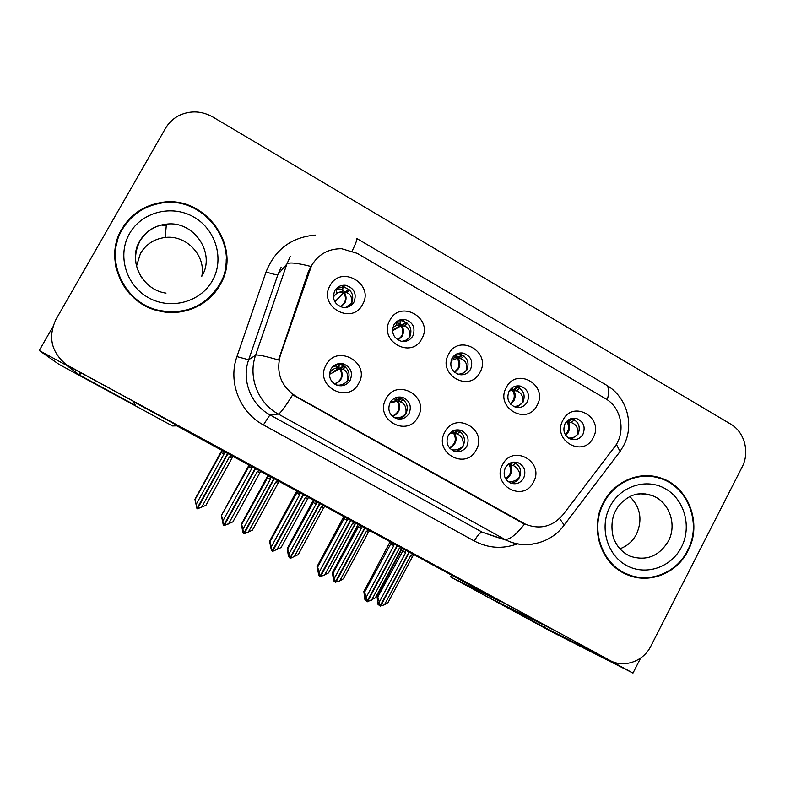 <?xml version="1.0" encoding="UTF-8"?>
<svg xmlns="http://www.w3.org/2000/svg" width="785" height="785" viewBox="0 0 785 785"><rect width="100%" height="100%" fill="white"/><g stroke="black" fill="none" stroke-linecap="round" stroke-linejoin="round"><path stroke-width="1.18" d="M451.964 358.47C449.197 366.104 451.503 371.462 458.882 374.524C463.955 375.446 467.86 373.689 470.608 369.235C473.375 361.404 470.941 356.037 463.307 353.113C458.391 352.377 454.603 354.163 451.964 358.47M456.929 356.41L457.086 353.741L459.696 353.957C467.252 356.841 469.656 362.15 466.918 369.892L461.217 374.828M448.627 354.172C436.735 374.484 469.764 393.383 479.998 372.286C491.812 352.161 459.068 333.075 448.627 354.172M448.235 435.498C445.546 442.446 447.411 447.636 453.838 451.071C459.392 452.69 463.749 451.012 466.898 446.047C469.607 438.923 467.615 433.693 460.942 430.366C455.526 428.953 451.287 430.661 448.235 435.498M455.918 429.945L457.361 430.317C463.964 433.614 465.927 438.776 463.248 445.821C461.384 449.099 458.607 450.963 454.937 451.424M444.859 432.025C432.957 452.494 466.015 471 476.26 449.766C488.093 429.493 455.31 410.79 444.859 432.025M509.004 391.401C506.305 398.819 508.474 404.089 515.51 407.199C520.602 408.249 524.537 406.502 527.314 401.979C530.022 394.394 527.746 389.105 520.484 386.112C515.529 385.229 511.702 386.995 509.004 391.401M514.931 386.338L516.255 386.573C523.448 389.527 525.695 394.757 523.016 402.254L516.599 407.435M506.315 387.486C494.628 407.68 527.059 426.245 537.117 405.286C548.715 385.278 516.559 366.536 506.315 387.486M565.033 423.743C562.394 430.985 564.444 436.166 571.186 439.306C576.278 440.444 580.223 438.727 583.019 434.134C585.669 426.755 583.52 421.545 576.582 418.513C571.608 417.522 567.761 419.268 565.033 423.743M571.441 418.523L571.755 418.601C578.633 421.604 580.753 426.746 578.133 434.046L571.323 439.345M562.953 420.21C551.482 440.277 583.333 458.509 593.205 437.687C604.607 417.797 573.021 399.388 562.953 420.21M393.874 324.941C391.048 332.84 393.521 338.286 401.312 341.259C406.326 342.024 410.182 340.239 412.861 335.901C415.697 327.767 413.067 322.311 404.991 319.505C400.154 318.945 396.445 320.751 393.874 324.941M397.681 320.918L402.018 320.741C410.015 323.508 412.606 328.905 409.809 336.942L405.296 341.347M389.88 320.231C377.771 340.67 411.409 359.923 421.83 338.688C433.86 318.435 400.517 298.997 389.88 320.231M334.714 290.784C331.82 299.026 334.518 304.57 342.8 307.396C347.716 307.955 351.464 306.14 354.055 301.95C356.949 293.443 354.084 287.889 345.459 285.279C340.759 284.945 337.177 286.78 334.714 290.784M336.736 288.164L343.153 286.927C351.68 289.498 354.516 294.993 351.651 303.402L348.893 306.66M330.043 285.661C317.699 306.228 351.965 325.844 362.582 304.462C374.837 284.091 340.867 264.29 330.043 285.661M330.858 369.205C328.042 376.486 330.132 381.844 337.128 385.278C342.731 386.72 347.098 385.003 350.218 380.136C353.064 372.6 350.807 367.203 343.467 363.926C338.05 362.758 333.851 364.515 330.858 369.205M335.951 364.475L341.19 364.652C348.442 367.89 350.669 373.228 347.863 380.676L341.71 385.798M326.138 364.937C313.784 385.661 348.089 404.864 358.716 383.345C370.981 362.817 336.981 343.418 326.138 364.937M390.086 402.656C387.329 409.75 389.301 415.02 395.983 418.464C401.577 420.014 405.943 418.326 409.093 413.391C411.86 406.08 409.76 400.772 402.784 397.455C397.347 396.15 393.118 397.877 390.086 402.656M396.876 397.298L399.83 397.789C406.738 401.066 408.818 406.316 406.08 413.548C404.363 416.55 401.822 418.385 398.466 419.043M386.053 398.79C373.925 419.386 407.592 438.236 418.032 416.864C430.072 396.454 396.69 377.418 386.053 398.79M505.344 467.752C502.714 474.572 504.5 479.684 510.701 483.099C516.196 484.777 520.524 483.109 523.673 478.114C526.313 471.147 524.429 465.996 518.012 462.669C512.625 461.178 508.405 462.875 505.344 467.752M513.439 462.129L513.802 462.257C520.161 465.544 522.025 470.637 519.415 477.525C517.482 480.93 514.617 482.804 510.829 483.148M502.606 464.661C490.919 485.002 523.379 503.175 533.447 482.078C545.055 461.923 512.87 443.564 502.606 464.661M311.596 265.516L280.343 355.37C275.81 372.826 281.079 386.505 296.141 396.425L525.832 524.39C540.374 529.836 552.826 526.539 563.198 514.499L614.351 447.283C626.273 432.427 621.641 407.503 605.235 398.486L357.185 253.339L341.701 248.737C328.503 248.619 318.474 254.212 311.596 265.516M52.791 326.903L39.25 350.522L66.813 365.496L79.609 375.112L135.403 405.354L133.195 401.567L552.669 629.442L493.422 599.858L543.946 627.136L609.866 660.519L632.985 673.079L640.648 658.046M632.985 673.079L551.453 631.65L450.561 576.887L500.791 601.83L176.831 425.862L172.504 425.961L58.904 364.299L39.25 350.522M451.522 575.071L450.561 576.887M398.064 397.063L400.625 398.515M339.257 363.759L343.428 366.114M342.78 290.587L345.243 292M400.262 323.812L401.861 324.735M456.065 429.915L456.821 430.347M455.172 355.556L457.39 356.832M121.773 229.151C103.139 259.374 123.422 303.638 158.874 310.929C182.65 316.904 208.692 305.689 219.977 284.945C243.566 247.079 204.316 193.061 159.502 202.834C142.948 206.092 130.379 214.864 121.773 229.151M117.279 241.407C114.747 249.816 114.286 258.393 115.895 267.126M603.331 502.734C589.339 528.177 600.78 563.679 626.194 574.257C648.43 584.697 676.798 573.747 687.984 550.834C702.879 523.477 688.151 485.375 659.429 477.604C638.49 470.931 613.841 481.823 603.331 502.734M629.747 575.67L636.723 576.965M158.923 203.374L159.483 203.276M655.818 476.672L657.84 477.447M525.832 524.39L524.498 524.135C515.774 535.174 509.122 540.208 504.529 539.236L278.371 414.068C258.01 403.225 247.785 376.908 255.625 355.183C257.382 354.447 265.006 356.047 278.498 359.991L308.338 271.728L313.549 262.141M65.871 364.446L609.621 660.273C623.781 668.359 643.396 661.539 650.863 646.124L742.159 466.938C749.989 452.288 744.533 431.927 730.629 424.067L212.804 117.004C201.882 110.93 190.863 110.332 179.745 115.199C173.632 118.162 168.873 122.558 165.468 128.397L55.97 319.397C47.728 337.148 51.339 352.387 66.794 365.113L609.621 660.273M524.046 523.929L292.648 394.855C285.014 407.091 280.255 413.499 278.371 414.068L269.962 414.863L482.333 532.22L495.669 536.832M117.622 238.306L121.076 231.075M655.985 477.251L649.067 475.749M220.693 283.64C224.5 275.888 226.355 267.675 226.247 258.991M507.689 481.244C512.389 482.137 516.226 480.871 519.199 477.447C522.094 473.051 515.303 465.682 512.87 465.495L515.696 463.17M513.41 462.139L510.26 464.73L512.87 465.495M505.854 479.125C511.457 475.592 512.919 470.794 510.26 464.73L508.925 464.455L511.329 462.6M508.062 464.416L508.925 464.455C512.065 470.244 510.927 474.954 505.52 478.585M393.628 543.622L393.825 545.644L366.173 597.346L366.978 601.487L365.054 597.473L366.261 600.741M397.455 545.703L367.488 601.761L375.377 597.846L401.115 549.647L399.173 548.548L371.56 600.211M400.949 547.596L399.173 548.548M402.214 548.283L401.115 549.647M391.538 542.484L364.623 592.116L363.857 591.527L364.956 599.877L365.633 600.407M366.978 601.487L397.122 545.516M363.857 591.527L390.145 541.729M364.623 592.116L366.173 597.346M393.825 545.644L390.449 543.858M570.008 419.033L571.696 419.131L568.311 421.928C570.008 425.097 570.047 428.424 568.418 431.907L565.632 435.165M574.218 419.641L571.696 419.131M405.443 550.04L405.649 552.669L379.302 602.046L380.077 606L409.083 552.022M380.077 606L378.841 602.664L378.164 602.144L378.713 604.95L378.036 604.421L377.016 596.472L402.322 548.342M380.274 606.04L384.444 604.793L388.035 602.517L412.576 556.467L387.947 602.615M409.407 552.189L380.568 606.265M403.824 549.157L377.791 597.051L379.302 602.046M405.649 552.669L402.411 550.952M377.791 597.051L377.016 596.472M378.713 604.95L379.351 605.294M384.444 604.793L410.751 555.437L412.547 556.447L413.999 554.681M410.751 555.437L413.038 554.161M578.094 434.125L577.897 433.997C578.359 428.002 576.111 424.175 571.137 422.516L566.328 421.81M577.897 433.997C575.837 436.823 572.726 438.177 568.556 438.069M458.116 430.612L454.741 433.33L453.563 433.134L457.272 430.317L453.691 430.572M450.541 432.545L453.053 432.368L453.18 431.593L452.238 431.289M451.296 449.668C455.957 450.61 459.882 449.305 463.062 445.752C463.68 439.639 461.717 435.714 457.155 433.968L460 431.671M449.609 448.098C455.859 444.82 457.576 439.894 454.741 433.33L457.155 433.968M449.717 433.369L453.563 433.134C456.85 439.433 455.428 444.29 449.285 447.705M346.95 518.267L347.147 520.308L319.093 572.275L319.917 576.445L318.259 572.559L319.338 575.778M350.836 520.377L320.437 576.73L328.572 572.893L354.683 524.439L352.573 523.252L324.568 575.189M354.378 522.3L352.573 523.252M355.742 523.045L328.552 572.913M344.909 517.158L317.66 567.074L317.052 566.574L318.847 575.523M319.917 576.445L350.493 520.19M317.052 566.574L343.791 516.55M317.66 567.074L319.093 572.275M347.147 520.308L343.859 518.571M401.743 398.613L398.24 401.361L397.21 401.263L400.988 398.427L396.582 399.486M396.71 397.347L396.523 400.419L395.983 399.241L393.383 398.927M394.09 417.561C398.662 418.493 402.597 417.129 405.904 413.489C406.601 407.356 404.785 403.49 400.438 401.871L403.284 399.643M392.51 416.403C399.32 413.381 401.223 408.357 398.24 401.361L400.438 401.871M390.4 402.106L396.101 400.635M389.939 402.94L397.21 401.263C400.615 407.984 398.957 412.939 392.225 416.148M299.585 492.538L299.782 494.599L271.325 546.831L272.15 551.041L270.786 547.282L271.728 550.452M303.53 494.678L272.68 551.325L281.079 547.577L307.583 498.867L305.286 497.582L276.879 549.794M307.121 496.63L305.286 497.582M308.593 497.435L307.583 498.867M297.603 491.459L270.011 541.67L269.569 541.258L271.375 550.265M272.15 551.041L303.187 494.491M269.569 541.258L296.75 490.998M270.011 541.67L271.325 546.831M299.782 494.599L296.593 492.911M344.291 366.095L340.729 368.822L339.856 368.813L343.693 365.977L333.36 371.55M339.267 363.563L338.973 367.831L338.58 366.772L336.098 366.016L333.095 366.35M336.215 384.935C340.611 385.72 344.448 384.277 347.706 380.627C348.481 374.494 346.813 370.677 342.702 369.195L345.508 367.046M334.596 384.051C341.809 381.206 343.859 376.133 340.729 368.822L342.702 369.195M329.543 373.405C331.044 370.432 333.439 368.616 336.726 367.949L338.718 368.175M329.769 374.2L339.856 368.813C343.339 375.829 341.514 380.862 334.371 383.904M251.524 466.437L251.72 468.508L222.842 521.014L223.411 524.743M255.527 468.606L224.225 525.548L232.89 521.878L259.776 472.923L257.313 471.54L228.474 524.017M259.168 470.588L257.313 471.54M260.748 471.442L259.776 472.923M249.591 465.387L221.39 515.568L223.205 524.645M223.686 525.263L255.174 468.419M221.39 515.568L249.022 465.073M221.655 515.892L222.842 521.014M251.72 468.508L248.629 466.869M255.213 468.439L224.225 525.548M519.562 388.025L517.286 387.643L513.822 390.439C515.578 393.668 515.637 397.033 513.989 400.536L510.593 404.167M360.972 525.881L361.188 528.54L334.479 578.162L335.254 582.146L364.662 527.893M335.254 582.146L334.145 578.849L333.596 578.398L334.145 581.224L333.596 580.763L332.438 572.687L358.146 524.351M335.46 582.166L339.689 580.939L343.457 578.731L368.322 532.446L343.428 578.751M364.986 528.069L335.754 582.411M359.393 525.028L333.066 573.187L334.479 578.162M361.188 528.54L358.019 526.863M333.066 573.187L332.438 572.687L357.312 526.519M334.145 581.224L334.665 581.499M339.689 580.939L366.35 531.347L368.332 532.456M369.706 530.631L368.4 532.377M366.35 531.347L368.675 530.071M510.25 389.556L512.154 389.478L512.654 388.703L511.8 388.035M522.977 402.322L522.8 402.214C523.33 396.199 521.211 392.431 516.452 390.901L512.477 390.371L509.249 390.969M522.8 402.214C520.71 405.06 517.619 406.463 513.518 406.414M512.154 389.478L511.398 389.752M510.221 403.735L513.184 400.478C514.813 396.974 514.577 393.609 512.477 390.371L516.128 387.594L517.286 387.643M451.817 358.755L455.506 357.479M456.772 357.047L461.914 355.605L458.361 358.392C460.196 361.679 460.275 365.084 458.597 368.616L454.76 372.463M463.866 355.86L461.914 355.605M315.884 501.389L316.1 504.068L289.008 553.935L289.979 558.047L319.623 503.43M289.802 557.949L288.821 554.701L288.537 556.781L287.232 548.568L313.362 500.025M290.028 557.958L290.479 558.312L298.251 554.612L323.469 508.101L321.34 506.914L323.695 505.638M319.956 503.607L290.313 558.213M314.334 500.555L287.712 548.99L289.008 553.935M316.1 504.068L313.019 502.429M294.296 556.751L321.34 506.914M324.804 506.237L323.469 508.101M452.042 358.333L456.674 357.411L456.821 356.194L454.299 355.507M466.879 369.961L466.712 369.863C467.32 363.838 465.348 360.119 460.785 358.725L457.174 358.421L451.12 360.492M466.712 369.863C464.691 372.669 461.717 374.111 457.802 374.19M456.674 357.411L456.075 357.783M392.529 330.2L404.658 323.096L405.56 322.988L401.93 325.775C403.824 329.121 403.922 332.575 402.224 336.127L398.152 340.052M407.14 323.126L405.56 322.988M392.863 327.541L396.739 325.216L400.203 324.784L400.507 319.711M270.158 476.554L270.374 479.242L242.908 529.365L243.713 533.417L273.955 478.614M243.713 533.417L242.85 530.218L242.85 532.456L241.397 524.115L267.754 475.72M243.949 533.388L244.4 533.78L252.407 530.15L277.978 483.413L275.692 482.127L278.076 480.852M274.289 478.801L244.223 533.682M268.647 475.739L241.721 524.449L242.908 529.365M270.374 479.242L267.381 477.663M248.266 532.22L275.692 482.127M279.264 481.499L277.978 483.413M399.771 325.255L400.085 323.43L395.493 322.704M409.76 337.02L409.623 336.932C410.3 330.887 408.465 327.237 404.138 325.971L400.88 325.893L392.539 330.809M409.623 336.932C407.788 339.542 405.119 341.014 401.606 341.318M349.384 289.822L348.197 289.793L344.478 292.579C346.45 295.984 346.568 299.477 344.831 303.049L340.857 306.896M223.784 451.365L224 454.073L196.142 504.451L196.956 508.523L227.63 453.455M196.956 508.523L194.915 499.309L221.9 450.345M227.748 453.514L197.477 508.808L205.915 505.344L231.85 458.371L229.387 457.007L231.81 455.732M227.964 453.642L197.477 508.808M222.312 450.57L195.072 499.564L196.142 504.451M224 454.073L221.095 452.543M201.578 507.345L229.387 457.007M233.076 456.419L231.85 458.371M342.456 290.322L342.338 290.097C341.465 288.919 339.395 288.674 336.117 289.361L336.981 293.04L342.711 291.559L342.692 286.878M352.543 304.06L351.494 303.393C352.249 297.338 350.571 293.747 346.46 292.638L343.585 292.795L334.822 301.774M351.494 303.393L345.557 307.504M333.429 296.897C335.529 293.541 338.541 291.951 342.456 292.138L343.025 287.124M122.283 229.446C130.83 215.267 143.321 206.583 159.748 203.384C204.071 193.816 242.791 247.226 219.476 284.661C205.533 306.405 185.417 314.981 159.129 310.399C123.981 303.255 103.826 259.393 122.283 229.446M220.271 283.199L218.966 285.681C214.226 294.022 207.672 300.635 199.311 305.522M136.462 266.262L140.476 253.388C146.069 244.155 154.311 238.856 165.184 237.472C186.418 234.686 206.2 255.782 201.804 276.271M130.84 294.993C123.304 286.937 118.496 277.547 116.435 266.841M603.773 502.989C614.184 482.284 638.588 471.51 659.321 478.124C687.729 485.827 702.29 523.526 687.552 550.589C676.484 573.256 648.43 584.079 626.43 573.776C601.261 563.326 589.928 528.177 603.773 502.989M641.924 475.877L649.067 476.289M629.894 496.591C640.491 507.365 642.699 519.896 636.498 534.183C632.72 541.267 627.195 546.134 619.905 548.793M629.953 575.169L626.43 573.776M309.221 270.884L308.338 271.728M80.335 372.846L79.206 374.847M523.556 523.242L521.76 522.781M280.343 355.37L279.627 355.762M296.141 396.425L295.405 396.572M544.79 625.498L543.946 627.136M281.177 267.214L277.968 274.426L248.659 359.785L255.625 355.183L286.908 263.986L290.342 256.283M310.723 266.409C297.005 262.916 289.066 262.111 286.908 263.986L277.968 274.426C276.605 275.015 272.64 274.161 266.076 271.875C275.025 249.512 291.402 237.247 315.207 235.068M607.355 399.84C609.435 391.264 608.875 386.21 605.657 384.67L356.881 238.542M559.587 518.512L564.17 525.067L562.855 526.784M532.377 544.152C523.389 545.506 514.774 544.211 506.541 540.276L482.333 532.22C480.243 532.25 477.574 535.184 474.297 541.002L263.397 424.901C239.719 412.37 227.807 381.824 236.933 356.596L266.076 271.875M616.372 444.29L620.062 451.512L618.099 454.093M356.665 238.424C357.597 238.601 356.105 242.771 352.2 250.945M517.325 543.887C502.577 549.255 488.231 548.293 474.297 541.002M70.218 367.223L70.787 367.665M236.933 356.596L248.659 359.785C241.319 380.117 250.886 404.726 269.962 414.863L263.397 424.901M571.137 422.516L574.443 419.779M570.42 419.004L566.829 421.78C568.899 424.979 569.135 428.316 567.535 431.799L565.259 434.566M453.288 431.73L453.357 430.71M396.503 399.643L396.651 397.367M338.698 366.938L338.924 363.612M516.452 390.901L519.798 388.192M460.785 358.725L464.151 356.076M460.883 355.625L457.174 358.421C459.303 361.689 459.539 365.084 457.881 368.607L454.407 372.168M400.203 323.705L400.458 319.721M404.138 325.971L407.474 323.41M404.658 323.096L400.88 325.893C403.039 329.209 403.284 332.634 401.596 336.176L397.848 339.876M346.46 292.638L349.747 290.175M342.574 292.059C341.789 291.5 339.925 291.824 336.981 293.04L333.37 296.956M343.585 292.795C345.783 296.141 346.018 299.595 344.301 303.167L340.621 306.807M201.833 276.212C216.032 253.27 193.807 220.34 166.41 224.157C154.773 225.609 145.961 231.271 139.956 241.142C133.489 253.741 134.206 266.115 142.114 278.263M129.545 233.567C141.761 211.832 172.072 204.286 193.964 217.141C216.052 229.691 224.598 259.315 212.411 280.647C200.548 302.166 170.61 310.291 148.355 297.643C125.914 285.318 116.994 255.125 129.545 233.567M166.312 225.275L162.819 225.599L166.312 225.275M153.958 227.797L152.869 228.219M640.815 493.824L651 495.217C642.886 493.431 637.057 493.402 633.524 495.109C632.416 494.854 620.385 500.751 615.754 510.574C609.327 521.848 612.457 537.98 615.155 541.66C618.207 547.999 623.162 552.846 630.021 556.182C646.251 561.354 659.027 556.359 668.339 541.199C677.632 524.184 668.732 500.467 651 495.217C645.574 493.48 640.069 493.343 634.515 494.805M610.023 506.541C620.562 485.915 646.673 477.741 665.562 488.849C684.608 499.662 691.987 526.853 681.458 547.125C671.214 567.555 645.388 576.2 626.204 565.288C606.874 554.691 599.21 527.01 610.023 506.541M645.878 494.521L645.319 493.912M80.767 373.081L79.609 375.112M513.802 462.257L518.012 462.669M399.83 397.789L402.784 397.455M341.19 364.652L343.467 363.926M343.153 286.927L345.459 285.279M402.018 320.741L404.991 319.505M571.755 418.601L576.582 418.513M516.255 386.573L520.484 386.112M457.361 430.317L460.942 430.366M459.696 353.957L463.307 353.113M495.943 536.92L506.541 540.276C526.264 549.834 551.855 542.7 564.17 525.067L620.062 451.512L623.859 445.173C634.555 424.626 627.038 396.945 606.471 385.141M66.794 365.113L67.382 365.565M656.005 477.26L659.429 477.604M159.473 203.433L159.502 202.834M401.351 549.382L375.279 597.944M453.249 430.759L453.19 431.593M396.543 397.396L396.396 399.467M395.983 399.241L396.523 400.419M338.835 363.622L338.59 366.772M336.098 366.016L336.726 367.949L338.992 367.969M512.644 387.437L512.576 388.398M512.095 388.133L511.241 389.458L512.056 389.586M456.998 353.78L456.821 356.194M455.261 355.566L454.75 357.489L456.527 357.626M400.36 319.75L400.085 323.43M396.7 322.517L396.739 325.216L400.036 325.118M342.603 286.878L342.348 290.097M165.184 237.472L166.41 224.157C154.802 225.452 145.941 231.016 139.848 240.848C127.337 260.787 142.468 290.107 166.008 293.119M159.129 310.399L159.07 310.968M645.829 494.511L645.27 493.912"/></g></svg>
